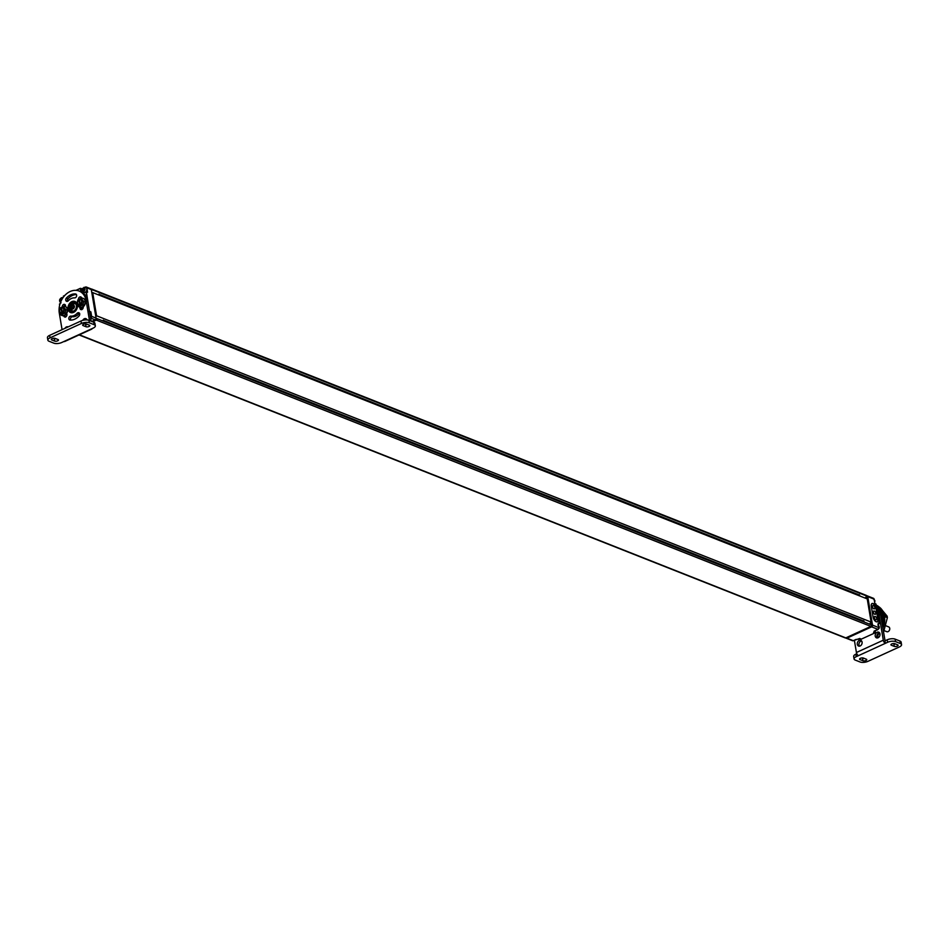 <?xml version="1.0" encoding="UTF-8"?>
<svg xmlns="http://www.w3.org/2000/svg" width="949" height="949" viewBox="0 0 949 949"><rect width="100%" height="100%" fill="white"/><g stroke="black" fill="none" stroke-linecap="round" stroke-linejoin="round"><path stroke-width="1.42" d="M91.128 289.101L91.14 289.101A1.139 0.866 -68.4 0 1 92.207 289.73L866.769 596.043A1.139 0.866 -68.4 0 0 866.295 595.379L91.733 289.065M91.484 290.655L92.207 289.742L866.769 596.031L865.63 597.49M95.837 316.681L96.561 315.768L92.694 292.6L91.78 292.434M92.634 321.782L96.324 320.086A1.139 0.866 -68.4 0 0 97.047 318.65L96.098 318.449M79.052 334.938L845.215 637.918A1.139 0.866 -68.4 0 0 845.808 637.894A1.376 1.044 -68.4 0 0 846.923 638.179L871.645 626.85A1.376 1.044 -68.4 0 0 872.511 625.118L867.742 596.613A1.376 1.044 -68.4 0 0 866.698 595.782M96.324 320.086L870.885 626.399L845.808 637.894L79.372 334.795M870.885 626.399A1.139 0.866 -68.4 0 0 871.609 624.952L97.047 318.627L871.609 624.952M869.984 623.517L871.123 622.081L867.244 598.914L92.694 292.6M96.561 315.768L871.123 622.081M863.97 621.132L103.773 320.513M859.604 595.106L99.42 294.475M868.75 627.372A1.174 0.89 111.6 0 1 868.169 627.965L850.257 636.174A1.174 0.89 111.6 0 1 849.64 636.21L849.557 636.174M867.433 600.005L867.528 600.041A1.174 0.89 111.6 0 1 868.015 600.717L871.467 621.37A1.174 0.89 111.6 0 1 870.731 622.852L870.399 623.007M93.227 320.75A1.174 0.89 111.6 0 1 92.67 321.284L92.077 321.557M91.934 293.324L92.029 293.36A1.174 0.89 111.6 0 1 92.516 294.036L95.968 314.688A1.174 0.89 111.6 0 1 95.695 315.78M87 288.757L86.834 287.796A1.376 1.044 -68.4 0 0 86.264 287.013L90.736 288.769A1.376 1.044 111.6 0 1 91.306 289.564L96.074 318.105A1.376 1.044 111.6 0 1 95.208 319.837L91.745 321.426M75.244 303.49A4.294 3.262 -68.4 0 0 74.473 303.55M73.666 310.987A4.294 3.262 -68.4 0 0 76.406 306.93A4.294 3.262 -68.4 0 0 74.603 303.122A4.294 3.262 -68.4 0 0 72.373 303.229A4.294 3.262 -68.4 0 0 69.633 307.286A4.294 3.262 -68.4 0 0 71.436 311.106A4.294 3.262 -68.4 0 0 73.666 310.987M89.277 311.236L90.867 311.901L89.669 312.446M87.237 299.065L86.051 291.972L87.581 292.233L87.106 289.398M90.618 318.129L90.748 318.081A1.376 1.044 -68.4 0 0 91.614 316.349L91.46 315.424M91.353 314.783L90.867 311.901M83.322 293.217A3.096 2.349 111.6 0 0 83.548 293.122L86.335 291.746A2.776 2.112 -68.4 0 0 87.071 289.065A2.776 2.112 111.6 0 0 85.92 287.488A2.776 2.112 111.6 0 0 85.778 287.428M91.128 321.189L87.842 301.497A17.165 13.061 111.6 0 0 80.712 291.687A3.096 2.349 111.6 0 1 80.653 291.45L80.463 288.318L81.697 288.804L82.219 291.912A2.859 2.171 -68.4 0 0 82.421 292.553M76.217 290.37L80.463 288.318L80.973 291.414L82.219 291.912M63.358 297.215L62.563 297.583M86.264 287.013A1.376 1.044 -68.4 0 0 85.552 287.049L85.137 287.239M82.705 288.354L81.697 288.804M64.603 295.685L63.441 296.112L64.757 295.507M85.908 319.445L87.023 319.777M47.865 340.145A5.718 2.313 -9.5 0 0 49.028 341.249L53.868 343.17A5.718 2.313 170.5 0 0 61.804 342.482L93.156 328.117A5.718 2.313 -9.5 0 0 95.339 325.815L94.924 323.336A5.718 2.313 -9.5 0 0 93.761 322.221L88.921 320.311A5.718 2.313 170.5 0 0 80.985 320.999L81.4 323.479L50.048 337.832A5.718 2.313 -9.5 0 0 47.865 340.145L47.45 337.666A5.718 2.313 -9.5 0 1 49.633 335.353L80.985 320.999M88.921 320.311L89.336 322.79A5.718 2.313 170.5 0 0 81.4 323.479M89.336 322.79L94.176 324.7A5.718 2.313 -9.5 0 1 95.339 325.815M54.674 341.094L51.744 339.944A2.147 0.866 -9.5 0 1 51.305 339.528A2.147 0.866 -9.5 0 1 52.669 338.449A2.147 0.866 -9.5 0 1 55.113 338.402L58.043 339.552A2.147 0.866 -9.5 0 1 58.482 339.979A2.147 0.866 -9.5 0 1 57.106 341.047A2.147 0.866 -9.5 0 1 54.674 341.094L54.259 338.615L53.429 338.295M89.396 325.199L86.466 324.036A2.147 0.866 170.5 0 0 84.022 324.095A2.147 0.866 170.5 0 0 82.658 325.163A2.147 0.866 170.5 0 0 83.097 325.578L86.027 326.741A2.147 0.866 170.5 0 0 88.459 326.681A2.147 0.866 170.5 0 0 89.835 325.614A2.147 0.866 170.5 0 0 89.396 325.199M92.112 328.603A2.752 1.4 -114.6 0 1 91.65 329.161L64.769 341.474A2.752 1.4 -114.6 0 1 64.046 341.462M60.938 307.63L60.06 307.998L59.111 311.604A17.165 13.061 -68.4 0 0 59.312 313.158L62.065 329.659M91.65 329.161A2.752 1.4 -114.6 0 1 90.914 329.149M86.679 319.208A3.049 2.313 -68.4 0 0 85.22 319.943M76.454 294.558A13.488 10.249 -68.4 0 0 67.984 298.793A2.04 1.554 -68.4 0 0 67.509 301.355M70.831 316.112A9.407 7.153 -68.4 0 0 77.225 313.182A2.04 1.554 111.6 0 1 79.158 315.863A13.488 10.249 -68.4 0 1 69.989 320.062A2.04 1.554 111.6 0 1 70.831 316.112L72.48 316.764A2.04 1.554 -68.4 0 0 70.701 320.098M72.48 316.764A9.407 7.153 -68.4 0 0 78.886 313.834A2.04 1.554 -68.4 0 1 79.633 313.3M83.358 306.61A13.488 10.249 -68.4 0 1 83.132 307.927A2.04 1.554 111.6 0 1 79.989 307.654L81.65 308.306A9.407 7.153 -68.4 0 0 81.804 307.417M81.519 297.583A2.04 1.554 -68.4 0 0 80.428 298.591M81.65 308.306A2.04 1.554 -68.4 0 0 81.78 309.671M64.674 315.317A13.488 10.249 -68.4 0 0 65.623 317.073M65.362 304.985A2.04 1.554 -68.4 0 0 64.117 306.349M87.842 301.497L86.181 300.845L89.479 320.525M55.944 338.722A2.147 0.866 -9.5 0 1 54.259 338.615M84.781 323.929L85.612 324.261A2.147 0.866 170.5 0 0 87.296 324.368M86.181 300.845A17.165 13.061 -68.4 0 0 79.064 291.035A17.165 13.061 -68.4 0 0 65.232 295.009A17.165 13.061 -68.4 0 0 59.099 311.26M77.403 304.866A5.955 4.531 -68.4 0 0 74.935 301.462A5.955 4.531 -68.4 0 0 69.906 303.087A5.955 4.531 -68.4 0 0 68.091 309.137A5.955 4.531 -68.4 0 0 70.558 312.529A5.955 4.531 -68.4 0 0 75.576 310.904A5.955 4.531 -68.4 0 0 77.403 304.866M68.103 326.895A3.049 2.313 -68.4 0 0 68.02 326.859A3.049 2.313 -68.4 0 0 64.995 328.318M87.071 319.932A3.049 2.313 -68.4 0 0 85.932 318.662A3.049 2.313 -68.4 0 0 82.777 320.359M66.323 298.14A2.04 1.554 111.6 0 0 68.269 300.821A9.407 7.153 -68.4 0 1 74.663 297.891A2.04 1.554 111.6 0 0 75.493 293.941A13.488 10.249 -68.4 0 0 66.323 298.14L67.984 298.793M81.875 298.152A13.488 10.249 -68.4 0 0 81.365 297.357A2.04 1.554 111.6 0 0 78.47 299.564M62.183 306.99A13.488 10.249 -68.4 0 1 62.349 306.064A2.04 1.554 111.6 0 1 65.493 306.349A9.407 7.153 -68.4 0 0 65.434 306.634M66.596 313.526A9.407 7.153 -68.4 0 0 66.727 313.728A2.04 1.554 111.6 0 1 64.129 316.634L65.386 317.132M63.524 315.697A13.488 10.249 -68.4 0 0 64.129 316.634M71.994 305.934L71.472 307.405L72.266 308.567L73.963 306.574L73.168 305.412L71.994 305.934L71.982 307.773M74.01 306.42L73.358 306.183M72.077 307.796L72.67 308.211M62.42 312.411L61.519 307.773A2.633 2.005 111.6 0 1 62.61 307.808A2.633 2.005 111.6 0 1 63.725 309.979A2.633 2.005 111.6 0 1 62.302 312.482L63.571 312.446L64.449 309.196L62.409 306.918L63.915 307.452M62.409 306.918L61.507 307.334M60.926 307.737L59.941 308.14L59.111 311.391L60.961 313.704L61.768 312.731A2.633 2.005 111.6 0 1 60.665 312.696A2.633 2.005 111.6 0 1 59.55 310.525A2.633 2.005 111.6 0 1 60.973 308.022L61.483 307.606M61.305 307.69L62.527 313.04M60.973 308.022L61.768 312.731M61.116 308.081A2.633 2.005 -68.4 0 0 59.692 310.537A2.633 2.005 -68.4 0 0 60.736 312.731M62.67 307.832A2.633 2.005 -68.4 0 0 61.649 307.832M60.973 307.583L59.941 308.14L59.063 311.391L60.855 313.597M62.349 312.779L63.251 312.363L64.141 309.113L65.825 309.742L62.646 306.954L65.837 309.694M65.825 309.765L64.995 313.016L63.429 312.624L64.947 312.992M61.021 313.716L62.563 314.202M65.374 306.61A4.757 3.618 111.6 0 1 65.54 306.669A4.757 3.618 111.6 0 1 67.545 310.904A4.757 3.618 111.6 0 1 64.508 315.4A4.757 3.618 -68.4 0 1 62.041 315.531A4.757 3.618 -68.4 0 1 61.875 315.459M62.029 307.096A4.757 3.618 -68.4 0 1 62.741 306.681A4.757 3.618 111.6 0 1 65.22 306.551A4.757 3.618 111.6 0 1 67.225 310.774A4.757 3.618 111.6 0 1 64.188 315.27A4.757 3.618 -68.4 0 1 61.709 315.4L62.041 315.531M59.692 312.268A4.757 3.618 -68.4 0 0 61.709 315.4M78.85 299.421L77.984 299.789L76.976 303.182L78.874 305.495L79.68 304.522A2.633 2.005 111.6 0 1 78.589 304.499A2.633 2.005 111.6 0 1 77.462 302.328A2.633 2.005 111.6 0 1 78.886 299.813L79.396 299.398M79.218 299.481L80.179 305.187L81.175 304.154L82.907 304.819L83.749 301.533L80.558 298.745L82.053 300.904L83.749 301.485M80.44 304.831L80.214 304.285A2.633 2.005 111.6 0 0 81.65 301.77A2.633 2.005 111.6 0 0 80.523 299.599A2.633 2.005 111.6 0 0 79.431 299.564L80.285 298.757M80.333 304.202L79.431 299.564M78.886 299.813L79.68 304.522M79.028 299.872A2.633 2.005 -68.4 0 0 77.604 302.328A2.633 2.005 -68.4 0 0 78.66 304.522M80.594 299.623A2.633 2.005 -68.4 0 0 79.562 299.623M78.838 299.528L77.937 299.896M77.937 299.943L77.023 303.395L78.767 305.4M83.737 301.568L82.361 300.987L81.484 304.238L82.86 304.783M78.945 305.507L80.475 305.993M83.287 298.413A4.757 3.618 111.6 0 1 83.453 298.472A4.757 3.618 111.6 0 1 85.457 302.695A4.757 3.618 111.6 0 1 82.421 307.191A4.757 3.618 -68.4 0 1 79.953 307.322A4.757 3.618 -68.4 0 1 79.787 307.251M79.953 298.888A4.757 3.618 -68.4 0 1 80.665 298.472A4.757 3.618 111.6 0 1 83.132 298.342A4.757 3.618 111.6 0 1 85.137 302.565A4.757 3.618 111.6 0 1 82.1 307.061A4.757 3.618 -68.4 0 1 79.633 307.191L79.953 307.322M77.604 304.071A4.757 3.618 -68.4 0 0 79.633 307.191M103.939 321.355A1.435 1.091 -68.4 0 0 103.334 320.121M90.131 313.467A2.776 2.112 111.6 0 1 90.274 313.514A2.776 2.112 111.6 0 1 91.424 315.092A2.776 2.112 -68.4 0 1 90.582 317.903M62.254 298.852A1.625 1.234 111.6 0 0 59.894 300.525A1.625 1.234 -68.4 0 0 60.89 301.521M61.732 299.777L61.056 299.006L60.428 299.742L61.187 300.631M60.534 300.667L60.428 299.742M60.594 300.738L61.211 300.797M99.586 295.329A1.435 1.091 -68.4 0 0 98.981 294.083M82.468 290.18A1.625 1.234 -68.4 0 0 85.007 289.018A1.625 1.234 111.6 0 0 82.468 290.18M83.002 289.398L83.939 290.489L84.354 288.793L83.002 289.398L83.761 290.287M867.101 598.855A1.661 1.257 -68.4 0 0 865.82 597.253M871.455 624.881A1.661 1.257 -68.4 0 0 870.174 623.279M859.794 638.452L853.281 640.694A1.376 1.044 111.6 0 1 852.57 640.729L846.211 638.214M879.082 623.493L878.133 623.196L878.869 627.633A1.376 1.044 111.6 0 1 878.003 629.365L874.148 631.132L875.263 631.571L873.554 632.354L874.124 631.88L873.554 632.354L874.942 632.9L861.324 639.128L859.936 638.582M875.108 631.429L875.108 630.694M867.172 595.83L873.531 598.345A1.376 1.044 111.6 0 1 874.1 599.127L874.848 603.564L875.951 604.003L876.022 605.213M873.116 617.158A4.01 2.04 65.4 0 0 877.208 621.761A4.01 2.04 65.4 0 0 877.955 619.08L876.129 608.131A4.01 2.04 65.4 0 0 872.036 603.528A4.01 2.04 65.4 0 0 871.289 606.209L873.116 617.158M879.213 623.066L880.103 623.41L880.114 622.722L878.299 624.24M878.323 617.692L879.201 618.048L879.213 617.36L878.442 618.392M877.422 612.319L878.311 612.674L878.323 611.986L877.54 613.018M876.52 606.945L877.41 607.301L877.422 606.613L876.639 607.657M876.212 605.284L877.422 606.613L876.318 606.174L877.078 610.717M875.939 604.691L875.951 604.003L875.939 604.691M878.181 611.156L878.323 611.986L877.208 611.547L877.825 615.948M877.979 616.091L879.082 616.53L878.015 616.031M879.082 616.53L879.213 617.36L878.11 616.921L878.727 621.322M878.869 621.465L879.984 621.903L878.904 621.393M879.984 621.903L880.114 622.722L879.011 622.295L879.237 623.635L878.276 624.074M871.253 604.786A3.891 1.981 -114.6 0 1 871.989 603.671A3.891 1.981 -114.6 0 1 873.033 603.694L873.033 603.694A3.891 1.981 -114.6 0 1 875.974 608.143L877.813 619.092A3.891 1.981 -114.6 0 1 877.078 621.702A3.891 1.981 -114.6 0 1 876.046 621.678L876.046 621.678A3.891 1.981 -114.6 0 1 875.737 621.524M874.219 611.026A2.289 2.289 0 0 1 875.595 614.003A1.827 0.937 -114.6 0 1 874.812 614.335A1.827 0.937 -114.6 0 1 873.424 612.271A1.827 0.937 -114.6 0 1 874.219 611.026A1.827 0.937 -114.6 0 1 874.254 611.037M875.168 616.506A1.827 0.937 65.4 0 0 875.144 616.494A1.827 0.937 65.4 0 0 874.349 617.752A1.827 0.937 65.4 0 0 875.725 619.816A1.827 0.937 65.4 0 0 876.508 619.483A2.289 2.289 0 0 0 875.144 616.494M873.305 605.545A2.289 2.289 0 0 1 874.67 608.534A1.827 0.937 -114.6 0 1 873.887 608.867A1.827 0.937 -114.6 0 1 872.511 606.791A1.827 0.937 -114.6 0 1 873.305 605.545A1.827 0.937 -114.6 0 1 873.341 605.557M885.559 625.664L888.667 626.898A2.574 1.957 111.6 0 1 889.735 628.368A2.574 1.957 111.6 0 1 888.94 630.978A2.574 1.957 111.6 0 1 886.769 631.69L884.077 630.622M857.896 595.213A0.973 0.735 111.6 0 1 859.106 595.687M859.142 594.667A1.435 1.091 111.6 0 1 859.735 595.936M874.361 600.693A2.776 2.112 111.6 0 0 874.326 600.361A2.776 2.112 -68.4 0 0 874.254 600.041M862.261 621.239A0.973 0.735 111.6 0 1 863.46 621.725M863.495 620.693A1.435 1.091 111.6 0 1 864.088 621.975M878.715 626.72A2.776 2.112 111.6 0 0 878.679 626.387A2.776 2.112 -68.4 0 0 878.608 626.079M899.972 641.049L900.387 643.529L895.548 641.619L895.132 639.14L899.972 641.049A5.718 2.313 -9.5 0 1 901.135 642.153L901.55 644.632A5.718 2.313 -9.5 0 1 899.367 646.945L868.015 661.311A5.718 2.313 170.5 0 1 860.079 661.987L855.239 660.077A5.718 2.313 -9.5 0 1 854.076 658.974A5.718 2.313 -9.5 0 1 856.259 656.661L855.844 654.181L856.817 653.742M895.132 639.14A5.718 2.313 170.5 0 0 887.196 639.816L884.954 640.848L885.37 643.327L856.259 656.661M895.548 641.619A5.718 2.313 170.5 0 0 887.612 642.295L885.37 643.327A2.752 1.4 65.4 0 1 883.294 640.195L878.976 614.371A17.165 13.061 -68.4 0 0 878.406 612.01M900.387 643.529A5.718 2.313 -9.5 0 1 901.55 644.632M894.741 643.683L897.671 644.846A2.147 0.866 -9.5 0 1 898.11 645.261A2.147 0.866 -9.5 0 1 896.746 646.328A2.147 0.866 -9.5 0 1 894.302 646.388L891.372 645.225A2.147 0.866 -9.5 0 1 890.933 644.81A2.147 0.866 -9.5 0 1 892.309 643.742A2.147 0.866 -9.5 0 1 894.741 643.683M860.019 659.591L862.949 660.741A2.147 0.866 170.5 0 0 865.393 660.694A2.147 0.866 170.5 0 0 866.757 659.614A2.147 0.866 170.5 0 0 866.318 659.199L863.388 658.048A2.147 0.866 170.5 0 0 860.957 658.096A2.147 0.866 170.5 0 0 859.58 659.175A2.147 0.866 170.5 0 0 860.019 659.591L859.865 658.63M876.971 607.502A17.165 13.061 111.6 0 1 880.636 615.023L885.049 640.8M883.294 640.195L856.425 652.497A2.752 1.4 65.4 0 0 858.501 655.64M856.425 652.497L854.42 640.528M877.991 610.895A17.165 13.061 -68.4 0 0 876.805 608.677M875.227 636.103A3.049 2.313 111.6 0 1 876.152 633.007A3.049 2.313 111.6 0 1 878.727 632.176A3.049 2.313 111.6 0 1 879.996 633.92A3.049 2.313 111.6 0 1 879.059 637.004A3.049 2.313 111.6 0 1 876.485 637.847A3.049 2.313 111.6 0 1 875.227 636.103M857.315 644.312A3.049 2.313 111.6 0 1 858.24 641.216A3.049 2.313 111.6 0 1 860.814 640.385A3.049 2.313 111.6 0 1 862.072 642.129A3.049 2.313 111.6 0 1 861.146 645.213A3.049 2.313 111.6 0 1 858.572 646.044A3.049 2.313 111.6 0 1 857.315 644.312M854.076 658.974L853.661 656.494A5.718 2.313 -9.5 0 1 855.844 654.181M895.571 644.015A2.147 0.866 -9.5 0 1 893.887 643.908L893.056 643.576M861.704 657.942L862.534 658.262A2.147 0.866 170.5 0 0 864.219 658.369M877.41 637.953A3.049 2.313 111.6 0 1 876.888 636.755A3.049 2.313 111.6 0 1 879.474 632.722M859.486 646.162A3.049 2.313 111.6 0 1 858.975 644.964A3.049 2.313 111.6 0 1 861.562 640.931M881.692 621.322L882.309 615.628A18.316 13.927 -68.4 0 0 882.06 614.133L879.355 608.831L877.517 607.206M880.506 610.824L883.27 611.915L880.589 611.073M881.336 613.078L884.171 614.466L881.407 613.362M880.886 616.482A1.435 1.091 -68.4 0 0 880.565 614.608M877.303 605.616L879.664 607.419M882.202 610.219L887.125 616.138L882.06 614.133M882.309 615.628L887.374 617.633A18.316 13.927 -68.4 0 0 887.256 616.874A18.316 13.927 -68.4 0 0 887.125 616.138M887.374 617.633L883.519 632.283M879.498 636.411L877.149 637.574M877.979 633.505L880.031 634.312M884.515 618.748L884.587 622.271L883.151 627.621M876.864 636.352L878.157 634.881L877.244 634.513M884.563 618.57L882.012 617.158M884.753 617.929L881.989 616.838L884.776 618.25M883.709 613.956L883.804 613.291L881.04 612.188M883.697 613.018L880.98 611.939L883.804 613.291M883.329 612.864L883.353 612.176M880.53 610.848L883.27 611.915M882.795 611.737L880.055 610.029M880.008 609.816L882.819 611.12M882.19 610.67L879.45 609.044M879.415 608.867L882.214 610.136M881.526 609.685L878.774 608.143M878.738 607.989L881.538 609.234M878.027 607.597L880.802 608.404L878.039 607.313M878.003 607.194L880.802 608.404M877.552 606.98L879.996 607.668L877.517 606.696M877.493 606.601L879.996 607.668M879.154 607.218L877.457 606.364M877.445 606.304L879.13 607.028M878.228 606.565L877.422 606.162M877.422 606.138L878.216 606.482M881.396 613.386L884.16 614.477M73.856 312.067A5.492 4.176 -68.4 0 0 77.32 305.139A5.492 4.176 -68.4 0 0 72.195 302.15A5.492 4.176 -68.4 0 0 68.719 309.077A5.492 4.176 -68.4 0 0 73.856 312.067M76.537 302.731A5.718 4.354 -68.4 0 0 75.268 301.841A5.718 4.354 -68.4 0 0 72.29 301.996M72.195 302.043A5.718 4.354 -68.4 0 0 68.636 307.464A5.718 4.354 -68.4 0 0 71.056 312.482A5.718 4.354 -68.4 0 0 72.587 312.707M59.538 304.119L59.692 305.044M63.512 296.183L63.63 296.859M89.503 311.462L86.335 291.746M86.834 287.796L91.306 289.564M91.614 316.349L96.074 318.105M86.157 291.829L82.16 293.051M83.548 293.122L86.252 291.746M80.285 288.401L76.015 290.347M63.441 296.135L63.571 296.918M59.467 304.083L59.657 305.198M90.748 318.081L95.208 319.837M75.493 293.941L76.122 294.19M77.225 313.182L78.886 313.834M62.349 306.064L63.346 306.456M94.176 324.7L93.761 322.221M49.633 335.353L50.048 337.832M51.578 338.983L51.744 339.944M85.612 324.261L86.027 326.741M82.931 324.629L83.097 325.578M71.045 307.749A2.123 1.613 -68.4 0 0 74.378 306.23A2.123 1.613 -68.4 0 0 71.045 307.749M70.724 308.84A3.962 3.013 -68.4 0 0 72.361 311.106A3.962 3.013 -68.4 0 0 72.836 311.236M75.718 303.977A3.962 3.013 -68.4 0 0 75.279 303.739C72.029 303.383 70.38 304.973 70.345 308.496L72.729 311.26M61.982 313.277L61.08 313.692L62.468 314.238L64.995 313.016L65.884 309.765L64.069 307.523M64.923 313.063L62.337 314.249L59.111 311.604M79.906 305.08L78.992 305.495L80.38 306.041L82.788 304.961L83.797 301.568L81.887 299.255L79.419 299.125M80.262 304.57L81.175 304.154L82.053 300.904L80.285 298.864L79.384 299.279M78.886 299.374L77.854 299.931L77.023 303.395L80.262 306.041L82.836 304.854M90.274 313.514L90.001 313.407A2.776 2.112 111.6 0 1 91.151 314.985A2.776 2.112 -68.4 0 1 90.523 317.524M59.882 301.284A2.776 2.112 -68.4 0 0 60.487 302.506M85.92 287.488L85.647 287.369A2.776 2.112 111.6 0 1 86.786 288.959A2.776 2.112 -68.4 0 1 85.718 291.995M82.456 290.94A2.776 2.112 -68.4 0 0 83.607 292.529A2.776 2.112 -68.4 0 0 84.319 292.636M853.281 640.694L846.923 638.179M878.003 629.365L871.645 626.85M877.279 605.782L876.176 605.343M878.869 627.633L872.511 625.118M874.1 599.127L867.742 596.613M875.5 632.425L874.432 632.01M874.539 601.773A2.776 2.112 111.6 0 0 874.598 600.468A2.776 2.112 -68.4 0 0 874.148 599.4M855.524 639.662A2.776 2.112 111.6 0 1 853.673 640.516M878.893 627.835A2.776 2.112 111.6 0 0 878.964 626.494A2.776 2.112 -68.4 0 0 878.501 625.438M878.11 629.317A2.776 2.112 111.6 0 1 876.247 630.172L879.082 628.404L879.272 626.791L877.813 624.916M887.612 642.295L887.196 639.816M878.976 614.371L880.636 615.023M893.887 643.908L894.302 646.388M891.218 644.276L891.372 645.225M862.534 658.262L862.949 660.741M881.514 609.519L878.75 608.428M882.167 610.421L879.403 609.329M882.76 611.405L879.996 610.314M883.27 612.449L880.506 611.358M883.709 613.564L880.933 612.473M884.088 614.169L881.336 613.09M884.61 618.487L881.846 617.396M884.634 619.104L881.87 618.001M884.8 619.246L882.036 618.155M884.8 619.567L882.036 618.475M884.622 619.804L881.858 618.701M884.598 620.421L881.835 619.329M884.765 620.587L882.001 619.495M884.741 620.919L881.977 619.827M884.551 621.132L881.787 620.041M884.492 621.761L881.728 620.658M884.634 621.939L881.87 620.848M884.587 622.271L881.823 621.18M884.397 622.473L881.704 621.405M884.29 623.102L881.823 622.117M884.421 623.303L881.846 622.283M884.361 623.623L881.918 622.663M884.148 623.801L881.965 622.935M884.005 624.43L882.084 623.671M884.124 624.656L882.107 623.861M884.041 624.976L882.179 624.24M883.827 625.142L882.226 624.501M883.649 625.759L882.345 625.237M883.744 625.984L882.38 625.45M883.638 626.304L882.44 625.842M883.424 626.447L882.487 626.079M883.199 627.064L882.606 626.826M883.282 627.301L882.653 627.052M878.122 634.988L877.196 634.62M877.623 635.462L876.983 635.213M877.849 635.486L876.995 635.154M878.074 635.272L877.09 634.881M76.003 302.138L72.231 301.996C67.854 305.685 67.462 309.184 71.056 312.482L71.792 312.779M80.38 288.33L75.956 290.347M64.805 295.459L63.393 296.1L63.547 296.966M60.048 303.751L59.633 305.293M80.712 291.687L79.064 291.035M95.932 320.264L95.042 319.92M61.033 302.861L59.573 300.987L59.763 299.374L61.436 297.701L63.014 297.689M85.647 287.369L84.01 287.357L82.326 289.042L82.148 290.655L83.88 292.636M875.18 630.658L875.346 631.595L873.851 632.271M879.142 622.603L879.32 623.647L878.288 624.122M878.205 610.978L877.125 610.551L876.449 606.494M877.339 605.64L877.552 606.933M876.057 604.169L876.235 605.213M861.253 639.211L859.889 638.665L858.406 639.353M878.24 611.014L878.454 612.307M877.339 611.868L878.027 615.948M879.355 617.669L879.13 616.387L878.027 615.925M878.24 617.241L878.928 621.322L880.008 621.725M880.031 621.761L880.245 623.042M865.785 597.289L866.923 597.74M874.67 602.52L874.907 600.764L873.46 598.89M853.637 640.528L856.176 639.365M870.138 623.327L871.277 623.778M877.41 606.067L878.122 606.352M877.434 606.245L879.035 606.886M877.493 606.553L879.901 607.514M877.932 607.135L880.708 608.226M878.679 607.941L881.443 609.033M879.355 608.831L882.119 609.922M879.972 609.792L882.736 610.883"/></g></svg>
